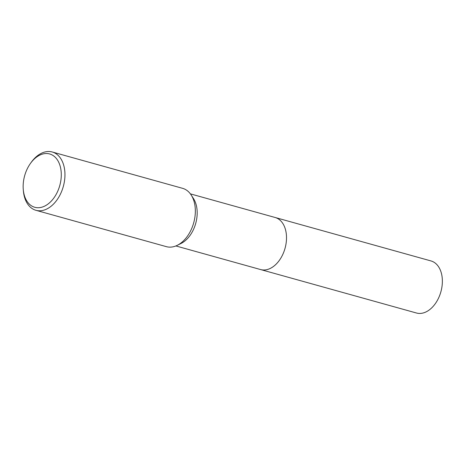 <?xml version="1.0" encoding="UTF-8"?>
<svg xmlns="http://www.w3.org/2000/svg" width="465" height="465" viewBox="0 0 465 465"><rect width="100%" height="100%" fill="white"/><g stroke="black" fill="none" stroke-linecap="round" stroke-linejoin="round"><path stroke-width="0.7" d="M274.838 217.411A27.034 17.804 105.6 0 1 275.146 217.492A27.028 17.804 105.6 0 1 283.569 252.629A27.028 17.804 105.6 0 1 260.627 269.566L175.88 245.944M274.931 217.434A27.028 17.804 105.6 0 1 283.569 252.629A27.028 17.804 105.6 0 1 260.412 269.508M30.434 163.453L31.207 162.366A30.271 19.937 105.6 0 1 52.225 151.985L182.617 188.337A30.271 19.937 105.6 0 1 191.208 195.038L193.492 198.578A27.028 17.804 105.6 0 1 194.242 227.728A27.028 17.804 105.6 0 1 180.966 243.509L177.182 245.363A30.271 19.937 105.6 0 1 166.36 246.653L35.968 210.308A30.271 19.937 105.6 0 1 23.355 190.557L23.25 189.226A27.679 18.228 105.6 0 1 26.156 171.306A27.679 18.228 105.6 0 1 30.434 163.453A27.679 18.228 105.6 0 1 55.033 157.077A27.679 18.228 105.6 0 1 58.276 189.941A27.679 18.228 105.6 0 1 37.816 207.727A27.679 18.228 105.6 0 1 23.25 189.226M191.208 195.038A30.271 19.937 105.6 0 1 192.051 227.687A30.271 19.937 105.6 0 1 177.182 245.363M52.225 151.985A30.271 19.937 105.6 0 1 61.659 191.336A30.271 19.937 105.6 0 1 35.968 210.308M260.632 269.572A27.034 17.804 105.6 0 0 284.365 250.496A27.034 17.804 105.6 0 0 277.936 218.666A27.034 17.804 105.6 0 0 275.146 217.492L431.003 260.941A27.028 17.804 105.6 0 1 433.787 262.12A27.028 17.804 105.6 0 1 440.221 293.938A27.028 17.804 105.6 0 1 416.489 313.015L260.632 269.572A27.034 17.804 105.6 0 1 260.324 269.479M275.146 217.492L190.394 193.87"/></g></svg>
